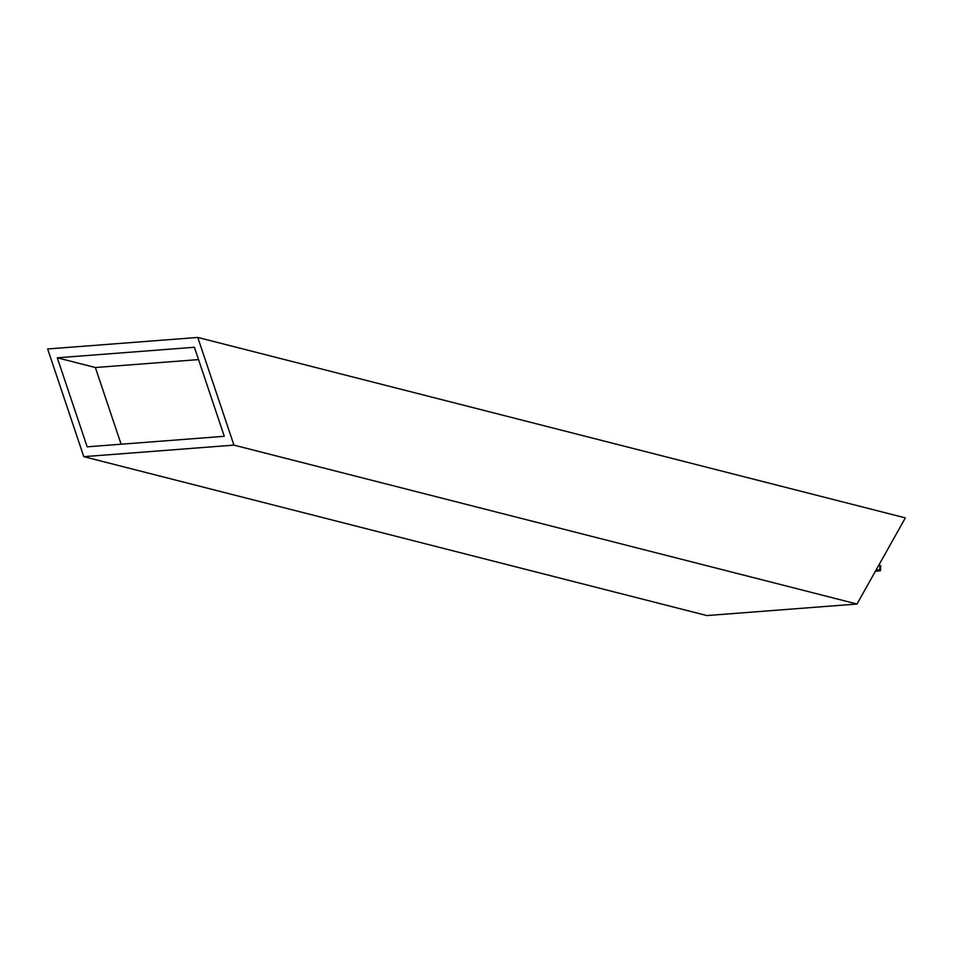 <?xml version="1.0" encoding="UTF-8"?>
<svg xmlns="http://www.w3.org/2000/svg" width="953" height="953" viewBox="0 0 953 953"><rect width="100%" height="100%" fill="white"/><g stroke="black" fill="none" stroke-linecap="round" stroke-linejoin="round"><path stroke-width="1.43" d="M197.771 337.433L233.926 445.122L857.009 604.023L905.35 517.884L197.771 337.433L47.65 348.977L83.793 456.666L233.926 445.122M87.164 446.826L224.289 436.295L194.4 347.273L57.287 357.804L87.164 446.826M83.793 456.666L706.888 615.567L857.009 604.023M121.114 444.217L95.371 367.524L57.287 357.804M95.371 367.524L198.534 359.591M875.354 571.335L880.465 570.704L876.403 569.465M880.465 570.704L880.775 565.856L878.821 565.153M880 565.451L879.69 570.299"/></g></svg>
